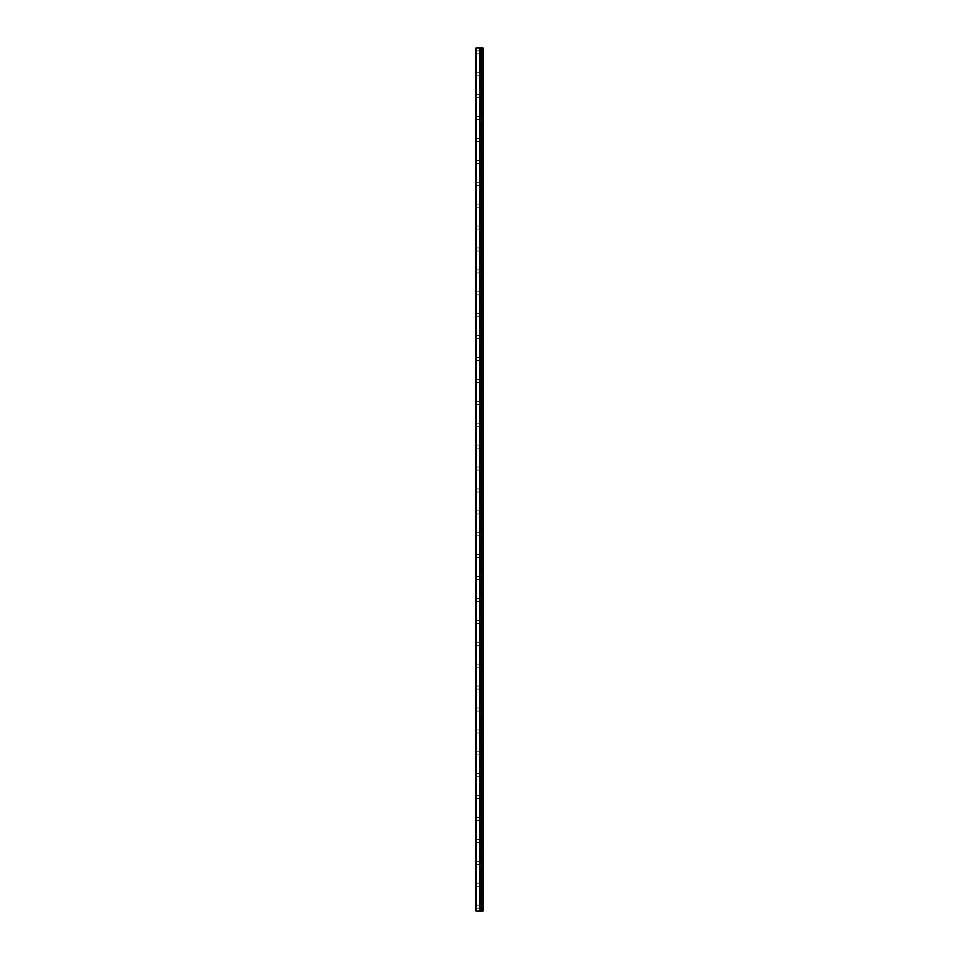 <?xml version="1.0" encoding="UTF-8"?>
<svg xmlns="http://www.w3.org/2000/svg" width="959" height="959" viewBox="0 0 959 959"><rect width="100%" height="100%" fill="white"/><g stroke="black" fill="none" stroke-linecap="round" stroke-linejoin="round"><path stroke-width="0.72" stroke-dasharray="4.79 3.6" d="M476.431 911.05L476.431 47.95L476 911.05L480.363 911.05L480.363 47.95L483 47.95L483 911.05L481.646 911.05L481.646 47.95M476.431 47.95L480.363 47.95L480.363 911.05L481.214 911.05L481.19 47.95M476 52.325L476 53.86L476 52.325M479.056 52.325L479.056 54.963L479.056 52.325M483 52.325L483 54.963L483 52.325M476 74.239L476 75.773L476 74.239M479.056 74.239L479.056 76.864L479.056 74.239M483 74.239L483 76.864L483 74.239M476 96.14L476 97.674L476 96.14M479.056 96.14L479.056 98.777L479.056 96.14M483 96.14L483 98.777L483 96.14M476 118.053L476 119.587L476 118.053M479.056 118.053L479.056 115.416L479.056 118.053M483 118.053L483 115.416L483 118.053M476 139.954L476 141.488L476 139.954M479.056 139.954L479.056 142.579L479.056 139.954M483 139.954L483 142.579L483 139.954M476 161.867L476 160.333L476 161.867M479.056 161.867L479.056 159.23L479.056 161.867M483 161.867L483 159.23L483 161.867M476 183.768L476 185.303L476 183.768M479.056 183.768L479.056 186.394L479.056 183.768M483 183.768L483 186.394L483 183.768M476 205.67L476 207.204L476 205.67M479.056 205.67L479.056 208.307L479.056 205.67M483 205.67L483 208.307L483 205.67M476 227.583L476 229.117L476 227.583M479.056 227.583L479.056 224.945L479.056 227.583M483 227.583L483 224.945L483 227.583M476 249.484L476 251.018L476 249.484M479.056 249.484L479.056 252.109L479.056 249.484M483 249.484L483 252.109L483 249.484M476 271.397L476 272.931L476 271.397M479.056 271.397L479.056 268.76L479.056 271.397M483 271.397L483 268.76L483 271.397M476 293.298L476 294.833L476 293.298M479.056 293.298L479.056 295.923L479.056 293.298M483 293.298L483 295.923L483 293.298M476 315.199L476 316.734L476 315.199M479.056 315.199L479.056 317.837L479.056 315.199M483 315.199L483 317.837L483 315.199M476 337.112L476 335.578L476 337.112M479.056 337.112L479.056 334.487L479.056 337.112M483 337.112L483 334.487L483 337.112M476 359.014L476 357.479L476 359.014M479.056 359.014L479.056 361.651L479.056 359.014M483 359.014L483 361.651L483 359.014M476 380.927L476 382.461L476 380.927M479.056 380.927L479.056 378.29L479.056 380.927M483 380.927L483 378.29L483 380.927M476 402.828L476 401.294L476 402.828M479.056 402.828L479.056 405.453L479.056 402.828M483 402.828L483 405.453L483 402.828M476 424.729L476 426.264L476 424.729M479.056 424.729L479.056 427.366L479.056 424.729M483 424.729L483 427.366L483 424.729M476 446.642L476 448.177L476 446.642M479.056 446.642L479.056 449.268L479.056 446.642M483 446.642L483 449.268L483 446.642M476 468.543L476 467.009L476 468.543M479.056 468.543L479.056 471.181L479.056 468.543M483 468.543L483 471.181L483 468.543M476 490.457L476 491.991L476 490.457M479.056 490.457L479.056 487.819L479.056 490.457M483 490.457L483 487.819L483 490.457M476 512.358L476 510.823L476 512.358M479.056 512.358L479.056 514.983L479.056 512.358M483 512.358L483 514.983L483 512.358M476 534.271L476 532.736L476 534.271M479.056 534.271L479.056 531.634L479.056 534.271M483 534.271L483 531.634L483 534.271M476 556.172L476 557.706L476 556.172M479.056 556.172L479.056 558.797L479.056 556.172M483 556.172L483 558.797L483 556.172M476 578.073L476 576.539L476 578.073M479.056 578.073L479.056 580.71L479.056 578.073M483 578.073L483 580.71L483 578.073M476 599.986L476 601.521L476 599.986M479.056 599.986L479.056 597.349L479.056 599.986M483 599.986L483 597.349L483 599.986M476 621.888L476 623.422L476 621.888M479.056 621.888L479.056 624.513L479.056 621.888M483 621.888L483 624.513L483 621.888M476 643.801L476 645.335L476 643.801M479.056 643.801L479.056 641.163L479.056 643.801M483 643.801L483 641.163L483 643.801M476 665.702L476 664.167L476 665.702M479.056 665.702L479.056 663.077L479.056 665.702M483 665.702L483 663.077L483 665.702M476 687.603L476 689.137L476 687.603M479.056 687.603L479.056 690.24L479.056 687.603M483 687.603L483 690.24L483 687.603M476 709.516L476 711.051L476 709.516M479.056 709.516L479.056 712.141L479.056 709.516M483 709.516L483 712.141L483 709.516M476 731.417L476 732.952L476 731.417M479.056 731.417L479.056 734.055L479.056 731.417M483 731.417L483 734.055L483 731.417M476 753.33L476 754.865L476 753.33M479.056 753.33L479.056 750.693L479.056 753.33M483 753.33L483 750.693L483 753.33M476 775.232L476 773.697L476 775.232M479.056 775.232L479.056 772.606L479.056 775.232M483 775.232L483 772.606L483 775.232M476 797.133L476 798.667L476 797.133M479.056 797.133L479.056 799.77L479.056 797.133M483 797.133L483 799.77L483 797.133M476 819.046L476 820.58L476 819.046M479.056 819.046L479.056 821.671L479.056 819.046M483 819.046L483 821.671L483 819.046M476 840.947L476 842.481L476 840.947M479.056 840.947L479.056 843.584L479.056 840.947M483 840.947L483 843.584L483 840.947M476 862.86L476 864.395L476 862.86M479.056 862.86L479.056 860.223L479.056 862.86M483 862.86L483 860.223L483 862.86M476 884.761L476 883.227L476 884.761M479.056 884.761L479.056 882.136L479.056 884.761M483 884.761L483 882.136L483 884.761M476 906.675L476 905.14L476 906.675M479.056 906.675L479.056 904.037L479.056 906.675M483 906.675L483 904.037L483 906.675M482.557 906.675L482.557 904.037L482.557 906.675M482.557 884.761L482.557 882.136L482.557 884.761M482.557 862.86L482.557 860.223L482.557 862.86M482.557 840.947L482.557 843.584L482.557 840.947M482.557 819.046L482.557 821.671L482.557 819.046M482.557 797.133L482.557 799.77L482.557 797.133M482.557 775.232L482.557 772.606L482.557 775.232M482.557 753.33L482.557 750.693L482.557 753.33M482.557 731.417L482.557 734.055L482.557 731.417M482.557 709.516L482.557 712.141L482.557 709.516M482.557 687.603L482.557 690.24L482.557 687.603M482.557 665.702L482.557 663.077L482.557 665.702M482.557 643.801L482.557 641.163L482.557 643.801M482.557 621.888L482.557 624.513L482.557 621.888M482.557 599.986L482.557 597.349L482.557 599.986M482.557 578.073L482.557 580.71L482.557 578.073M482.557 556.172L482.557 558.797L482.557 556.172M482.557 534.271L482.557 531.634L482.557 534.271M482.557 512.358L482.557 514.983L482.557 512.358M482.557 490.457L482.557 487.819L482.557 490.457M482.557 468.543L482.557 471.181L482.557 468.543M482.557 446.642L482.557 449.268L482.557 446.642M482.557 424.729L482.557 427.366L482.557 424.729M482.557 402.828L482.557 405.453L482.557 402.828M482.557 380.927L482.557 378.29L482.557 380.927M482.557 359.014L482.557 361.651L482.557 359.014M482.557 337.112L482.557 334.487L482.557 337.112M482.557 315.199L482.557 317.837L482.557 315.199M482.557 293.298L482.557 295.923L482.557 293.298M482.557 271.397L482.557 268.76L482.557 271.397M482.557 249.484L482.557 252.109L482.557 249.484M482.557 227.583L482.557 224.945L482.557 227.583M482.557 205.67L482.557 208.307L482.557 205.67M482.557 183.768L482.557 186.394L482.557 183.768M482.557 161.867L482.557 159.23L482.557 161.867M482.557 139.954L482.557 142.579L482.557 139.954M482.557 118.053L482.557 115.416L482.557 118.053M482.557 96.14L482.557 98.777L482.557 96.14M482.557 74.239L482.557 76.864L482.557 74.239M482.557 52.325L482.557 54.963L482.557 52.325M478.817 911.05L479.668 911.05L478.817 911.05M480.183 47.95L478.805 47.95L480.183 47.95M478.805 47.95L480.003 47.95L478.805 47.95M480.363 911.05L480.339 47.95M482.485 911.05L482.485 47.95M479.788 911.05L479.788 47.95M479.908 911.05L479.908 47.95M480.291 911.05L480.291 47.95M481.262 911.05L481.214 47.95M481.766 911.05L481.766 47.95M476 53.86L479.056 53.86M476 75.773L479.056 75.773M476 97.674L479.056 97.674M476 119.587L479.056 119.587M476 141.488L479.056 141.488M476 163.39L479.056 163.39M476 185.303L479.056 185.303M476 207.204L479.056 207.204M476 229.117L479.056 229.117M476 251.018L479.056 251.018M476 272.931L479.056 272.931M476 294.833L479.056 294.833M476 316.734L479.056 316.734M476 338.647L479.056 338.647M476 360.548L479.056 360.548M476 382.461L479.056 382.461M476 404.362L479.056 404.362M476 426.264L479.056 426.264M476 448.177L479.056 448.177M476 470.078L479.056 470.078M476 491.991L479.056 491.991M476 513.892L479.056 513.892M476 535.793L479.056 535.793M476 557.706L479.056 557.706M476 579.608L479.056 579.608M476 601.521L479.056 601.521M476 623.422L479.056 623.422M476 645.335L479.056 645.335M476 667.236L479.056 667.236M476 689.137L479.056 689.137M476 711.051L479.056 711.051M476 732.952L479.056 732.952M476 754.865L479.056 754.865M476 776.766L479.056 776.766M476 798.667L479.056 798.667M476 820.58L479.056 820.58M476 842.481L479.056 842.481M476 864.395L479.056 864.395M476 886.296L479.056 886.296M476 908.197L479.056 908.197M479.056 909.3L482.557 909.3M479.056 887.387L482.557 887.387M479.056 865.486L482.557 865.486M479.056 843.584L482.557 843.584M479.056 821.671L482.557 821.671M479.056 799.77L482.557 799.77M479.056 777.857L482.557 777.857M479.056 755.956L482.557 755.956M479.056 734.055L482.557 734.055M479.056 712.141L482.557 712.141M479.056 690.24L482.557 690.24M479.056 668.327L482.557 668.327M479.056 646.426L482.557 646.426M479.056 624.513L482.557 624.513M479.056 602.612L482.557 602.612M479.056 580.71L482.557 580.71M479.056 558.797L482.557 558.797M479.056 536.896L482.557 536.896M479.056 514.983L482.557 514.983M479.056 493.082L482.557 493.082M479.056 471.181L482.557 471.181M479.056 449.268L482.557 449.268M479.056 427.366L482.557 427.366M479.056 405.453L482.557 405.453M479.056 383.552L482.557 383.552M479.056 361.651L482.557 361.651M479.056 339.738L482.557 339.738M479.056 317.837L482.557 317.837M479.056 295.923L482.557 295.923M479.056 274.022L482.557 274.022M479.056 252.109L482.557 252.109M479.056 230.208L482.557 230.208M479.056 208.307L482.557 208.307M479.056 186.394L482.557 186.394M479.056 164.492L482.557 164.492M479.056 142.579L482.557 142.579M479.056 120.678L482.557 120.678M479.056 98.777L482.557 98.777M479.056 76.864L482.557 76.864M479.056 54.963L482.557 54.963M479.056 49.7L482.557 49.7M479.056 71.613L482.557 71.613M479.056 93.514L482.557 93.514M479.056 115.416L482.557 115.416M479.056 137.329L482.557 137.329M479.056 159.23L482.557 159.23M479.056 181.143L482.557 181.143M479.056 203.044L482.557 203.044M479.056 224.945L482.557 224.945M479.056 246.859L482.557 246.859M479.056 268.76L482.557 268.76M479.056 290.673L482.557 290.673M479.056 312.574L482.557 312.574M479.056 334.487L482.557 334.487M479.056 356.388L482.557 356.388M479.056 378.29L482.557 378.29M479.056 400.203L482.557 400.203M479.056 422.104L482.557 422.104M479.056 444.017L482.557 444.017M479.056 465.918L482.557 465.918M479.056 487.819L482.557 487.819M479.056 509.732L482.557 509.732M479.056 531.634L482.557 531.634M479.056 553.547L482.557 553.547M479.056 575.448L482.557 575.448M479.056 597.349L482.557 597.349M479.056 619.262L482.557 619.262M479.056 641.163L482.557 641.163M479.056 663.077L482.557 663.077M479.056 684.978L482.557 684.978M479.056 706.891L482.557 706.891M479.056 728.792L482.557 728.792M479.056 750.693L482.557 750.693M479.056 772.606L482.557 772.606M479.056 794.508L482.557 794.508M479.056 816.421L482.557 816.421M479.056 838.322L482.557 838.322M479.056 860.223L482.557 860.223M479.056 882.136L482.557 882.136M479.056 904.037L482.557 904.037M476 905.14L479.056 905.14M476 883.227L479.056 883.227M476 861.326L479.056 861.326M476 839.413L479.056 839.413M476 817.512L479.056 817.512M476 795.61L479.056 795.61M476 773.697L479.056 773.697M476 751.796L479.056 751.796M476 729.883L479.056 729.883M476 707.982L479.056 707.982M476 686.069L479.056 686.069M476 664.167L479.056 664.167M476 642.266L479.056 642.266M476 620.353L479.056 620.353M476 598.452L479.056 598.452M476 576.539L479.056 576.539M476 554.638L479.056 554.638M476 532.736L479.056 532.736M476 510.823L479.056 510.823M476 488.922L479.056 488.922M476 467.009L479.056 467.009M476 445.108L479.056 445.108M476 423.207L479.056 423.207M476 401.294L479.056 401.294M476 379.392L479.056 379.392M476 357.479L479.056 357.479M476 335.578L479.056 335.578M476 313.665L479.056 313.665M476 291.764L479.056 291.764M476 269.863L479.056 269.863M476 247.949L479.056 247.949M476 226.048L479.056 226.048M476 204.135L479.056 204.135M476 182.234L479.056 182.234M476 160.333L479.056 160.333M476 138.42L479.056 138.42M476 116.519L479.056 116.519M476 94.605L479.056 94.605M476 72.704L479.056 72.704M476 50.803L479.056 50.803"/><path stroke-width="1.44" d="M476 911.05L479.908 911.05L479.908 47.95L476 47.95L476 911.05M479.908 911.05L483 911.05L483 47.95L479.908 47.95M482.485 911.05L482.485 47.95M481.19 911.05L481.19 47.95M480.363 911.05L480.363 47.95M476.431 911.05L476.431 47.95M481.766 911.05L481.766 47.95M481.646 911.05L481.646 47.95M481.262 911.05L481.262 47.95M480.291 911.05L480.291 47.95M479.788 911.05L479.788 47.95"/></g></svg>
